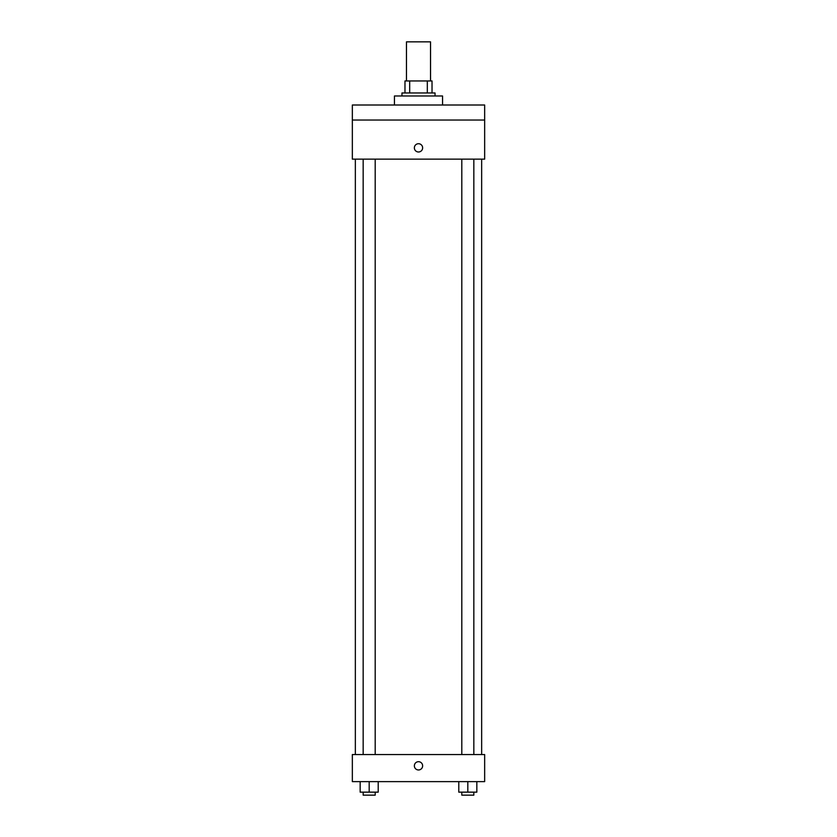 <?xml version="1.0" encoding="UTF-8"?>
<svg xmlns="http://www.w3.org/2000/svg" width="837" height="837" viewBox="0 0 837 837"><rect width="100%" height="100%" fill="white"/><g stroke="black" fill="none" stroke-linecap="round" stroke-linejoin="round"><path stroke-width="1.26" d="M430.532 80.948L430.532 41.85L406.468 41.85L406.468 80.948M409.68 92.97L409.68 80.948L404.972 80.948L404.972 92.97L404.972 80.948M409.68 80.948L432.028 80.948L432.028 92.97M427.32 92.97L427.32 80.948M401.959 95.983L401.959 92.97L435.041 92.97L435.041 95.983M442.553 105.002L442.553 95.983L394.447 95.983L394.447 105.002M352.346 105.002L484.654 105.002L484.654 120.036L352.346 120.036L352.346 105.002M484.654 120.036L484.654 159.135L352.346 159.135L352.346 120.036M418.5 151.989A4.133 4.133 0 0 1 414.922 145.784A4.133 4.133 0 0 1 422.078 145.784A4.133 4.133 0 0 1 418.5 151.989M352.346 754.555L484.654 754.555L484.654 781.622L352.346 781.622L352.346 754.555M418.5 769.967A4.133 4.133 0 0 1 414.922 763.762A4.133 4.133 0 0 1 422.078 763.762A4.133 4.133 0 0 1 418.5 769.967M458.791 781.622L458.791 792.147L476.839 792.147L476.839 781.622L476.839 792.147M467.82 792.147L467.82 781.622M473.836 792.147L473.836 795.15L461.804 795.15L461.804 792.147M360.161 781.622L360.161 792.147L378.209 792.147L378.209 781.622L378.209 792.147M369.18 792.147L369.18 781.622M375.196 792.147L375.196 795.15L363.164 795.15L363.164 792.147M481.652 754.555L481.652 159.135M355.348 754.555L355.348 159.135M461.804 159.135L461.804 754.555M473.836 159.135L473.836 754.555M375.196 754.555L375.196 159.135M363.164 754.555L363.164 159.135"/></g></svg>
